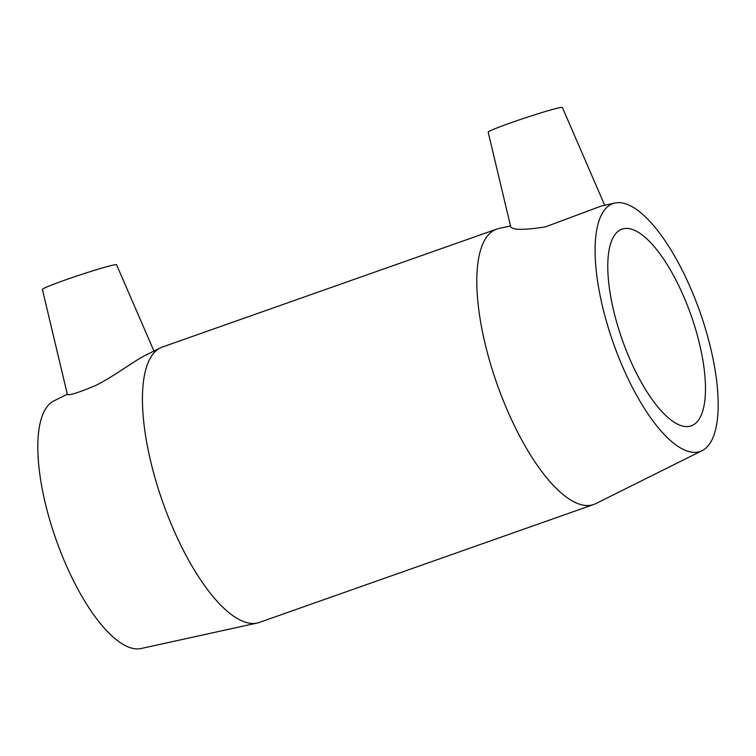 <?xml version="1.0" encoding="UTF-8"?>
<svg xmlns="http://www.w3.org/2000/svg" width="756" height="756" viewBox="0 0 756 756"><rect width="100%" height="100%" fill="white"/><g stroke="black" fill="none" stroke-linecap="round" stroke-linejoin="round"><path stroke-width="1.13" d="M153.94 351.058L116.575 264.742A39.104 1.881 161.6 0 0 64.203 280.363A39.104 1.881 161.6 0 0 42.374 289.425L67.341 394.292C68.673 395.766 77.962 392.903 95.199 385.683C113.494 376.79 133.67 361.132 145.435 355.301L160.215 347.94A145.984 51.124 70.6 0 0 162.606 501.748A145.984 51.124 70.6 0 0 257.248 623.02A145.984 51.124 70.6 0 0 259.384 622.415L593.734 504.479A145.984 51.124 70.6 0 0 595.775 503.619L702.173 450.623A131.383 46.012 70.6 0 0 700.198 312.682A131.383 46.012 70.6 0 0 615.204 202.967A131.383 46.012 70.6 0 0 614.845 203.043A131.383 46.012 70.6 0 0 613.239 342.799A131.383 46.012 70.6 0 0 702.173 450.623M614.845 203.043L601.36 206.01L545.331 226.913C524.314 230.174 512.776 230.126 510.716 226.781L488.178 132.177A39.104 1.881 -18.4 0 1 513.475 121.886A39.104 1.881 -18.4 0 1 559.827 107.664A39.104 1.881 -18.4 0 1 562.388 107.494L604.715 205.273M510.508 225.949L498.752 228.529A145.984 51.124 70.6 0 0 496.616 229.134A145.984 51.124 70.6 0 0 496.966 383.812A145.984 51.124 70.6 0 0 593.734 504.479M496.616 229.134L162.256 347.07A145.984 51.124 70.6 0 0 160.215 347.94M623.757 228.671A104.271 36.515 70.6 0 0 621.942 229.162A104.271 36.515 70.6 0 0 622.188 339.642A104.271 36.515 70.6 0 0 691.315 425.836A104.271 36.515 70.6 0 0 691.948 317.87A104.271 36.515 70.6 0 0 623.757 228.671M67.322 394.207L53.827 400.926A131.383 46.012 70.6 0 0 55.972 539.359A131.383 46.012 70.6 0 0 141.155 648.506L257.248 623.02"/></g></svg>
